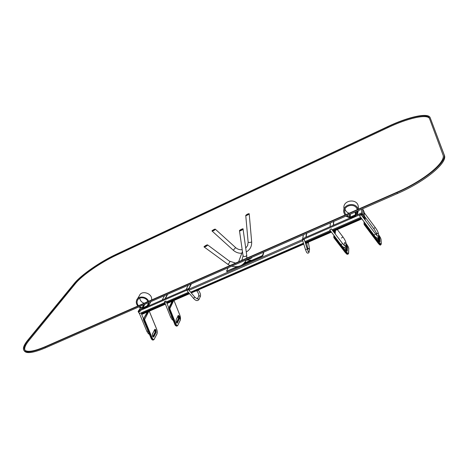 <?xml version="1.0" encoding="UTF-8"?>
<svg xmlns="http://www.w3.org/2000/svg" width="468" height="468" viewBox="0 0 468 468"><rect width="100%" height="100%" fill="white"/><g stroke="black" fill="none" stroke-linecap="round" stroke-linejoin="round"><path stroke-width="0.7" d="M363.911 211.477L364.005 216.532L363.045 217.263L363.314 217.62M361.214 218.059L332.572 230.508L361.214 218.059M330.771 231.291L305.189 242.406L330.771 231.291M303.463 243.155L190.622 292.184L303.463 243.155M188.92 292.927L166.666 302.597L188.92 292.927M165.052 303.299L141.348 313.595L165.052 303.299M138.622 312.214L139.657 314.075M363.934 211.501L364.005 216.532L363.168 217.21L361.98 214.894M350.134 217.134L346.747 215.76M345.747 214.718L344.641 212.062C343.296 204.966 355.563 202.597 357.248 209.67M357.464 211.062L356.774 213.929L355.382 214.947M349.146 213.227C347.034 212.513 345.659 211.15 345.015 209.132M357.178 209.436L357.055 209.752M357.195 214.859L358.365 210.664L361.594 209.249M358.184 209.254L358.318 206.376C357.125 197.9 342.424 200.093 343.957 208.476M358.096 209.295C356.019 201.351 342.225 204.142 343.734 212.156L344.91 215.087M333.807 221.44L345.858 216.157L350.017 217.994M147.28 305.908L148.023 305.06L148.233 302.79M139.762 298.134C140.119 300.591 141.582 302.293 144.15 303.241M147.9 301.597C146.279 297.092 138.791 296.343 137.376 300.532C136.744 302.328 137.112 304.06 138.475 305.733M139.452 306.645L142.009 307.839L142.921 307.804M142.535 308.617L138.721 306.961M137.791 306.031C136.299 304.141 135.907 302.193 136.627 300.187C138.23 295.466 146.654 296.232 148.596 301.287M148.976 302.468L148.414 306.049M137.457 298.824L139.318 295.794C141.447 289.587 152.966 293.524 151.573 299.982M246.18 251.392L246.092 250.76M243.313 264.051L244.296 263.858L245.133 262.794L245.08 262.144M245.115 262.899L245.203 261.963M215.104 229.484L212.337 230.894C212.647 230.209 213.566 229.694 215.093 229.349L215.104 229.484M215.356 229.367L215.339 229.209C214.882 228.717 211.115 231.122 212.092 231.034C213.42 230.853 214.508 230.303 215.356 229.367M246.045 215.257L246.016 215.333C245.665 216.093 249.497 213.999 248.935 213.858C248.075 213.806 247.11 214.274 246.045 215.257M245.788 215.374C247.046 214.215 248.18 213.665 249.198 213.73C249.865 213.894 245.343 216.362 245.753 215.467L245.788 215.374M207.342 245.279L204.417 246.823C204.621 246.127 205.604 245.542 207.353 245.062L207.342 245.279M207.605 245.162L207.616 244.904C206.809 244.536 203.135 247.092 204.153 246.981C205.557 246.747 206.71 246.139 207.605 245.162M239.762 230.566L239.756 230.607C240.798 230.677 241.81 230.192 242.787 229.162C241.857 229.045 240.85 229.513 239.762 230.566M239.493 230.689C239.084 230.262 243.658 228.074 243.062 229.033C243.688 229.343 238.932 231.724 239.487 230.736L239.493 230.689M246.765 257.804L247.625 257.804M250.871 257.792L251.72 257.938L247.18 259.927M246.782 257.669L247.941 257.663M251.187 257.657L251.755 257.839M246.197 260.068L251 260.149L245.156 262.735M246.25 259.933L250.988 260.103M245.25 262.361L245.425 261.624M237.223 266.655L227.202 271.036L226.606 271.001L228.244 267.714M263.151 252.41L263.472 252.527L262.642 255.247L261.77 255.926L244.969 263.268M263.636 252.825L262.881 255.686L262.01 256.359L241.061 265.514M240.119 265.923L226.845 271.428M188.92 290.183L188.937 288.346L188.364 289.522L138.136 311.442L139.376 313.414M138.136 311.442L138.856 310.225L143.237 308.307M147.712 306.353L188.937 288.346L191.02 284.035M139.482 313.578L188.393 292.301M140.33 311.161L138.709 311.799M138.932 311.741L140.113 311.243M187.001 290.663L188.364 289.528M188.183 289.68L187.188 290.523M147.484 306.751L147.514 305.856L147.233 306.347L143.132 308.137L143.383 308.541L147.484 306.751L147.233 306.347L143.132 308.137L142.88 307.739L144.916 304.247M145.969 302.439L147.818 301.415M148.292 303.673L146.981 305.943L147.233 306.347L147.601 305.703M146.981 305.943L142.88 307.739M165.379 298.637L167.649 294.284L188.194 285.281L186.071 289.604L188.92 288.358M149.725 302.147L164.578 295.636L162.191 300.029L164.976 298.812L167.333 294.419M164.637 301.632L165.836 301.152M166.052 301.07L164.408 301.696M189.043 288.563L191.383 283.883M362.706 216.485L361.471 213.999L361.471 212.993L362.524 216.567M360.693 217.363L332.046 229.823M330.244 230.607L304.943 241.611M361.471 213.999L302.445 239.751L302.65 238.686L350.468 217.801M361.471 212.993L355.61 215.555M378.618 236.679L378.606 236.381C378.805 237.352 377.103 239.897 373.99 235.088L359.523 215.806L361.091 214.654L375.547 233.947M360.881 214.806L359.734 215.654M307.283 249.046L304.241 239.388L302.556 239.704M302.691 239.873L304.001 239.458M355.604 215.883L355.382 215.011L355.604 215.883L350.602 218.07L350.368 217.608L355.37 215.42L350.368 217.608L350.245 214.227M350.304 212.718L355.23 210.553M355.2 212.051L355.37 215.42L355.44 211.945M355.142 214.952L350.134 217.14M306.078 237.188L306.739 233.298L330.431 222.92L330.028 226.728L333.298 225.301L333.655 221.499M333.491 225.213L333.801 221.434M331.087 228.992L329.975 229.835M329.764 229.975L331.291 228.84L342.558 243.541M303.41 234.755L302.667 238.674L305.85 237.282L306.558 233.38M24.172 350.707C26.109 353.978 33.263 353.001 45.636 347.777L397.431 193.536C424.663 181.83 447.303 163.162 444.501 155.633L430.18 117.725C428.407 112.279 407.932 116.965 387.767 126.582L115.877 254.463C100.357 261.676 81.145 274.927 74.371 283.333L27.852 340.078C24.225 344.518 22.827 347.812 23.652 349.953C25.535 353.264 32.69 352.293 45.121 347.034L396.981 192.588C424.224 180.864 446.881 162.215 444.091 154.715L430.18 117.725M45.484 346.566C33.292 351.72 26.272 352.673 24.43 349.426C23.616 347.338 24.985 344.12 28.525 339.78L74.968 283.058C81.59 274.827 100.439 261.817 115.66 254.744L387.796 126.775C407.581 117.339 427.635 112.765 429.343 118.111L443.073 155.13C445.805 162.484 423.61 180.753 396.934 192.243L45.484 346.566M24.944 350.175L24.927 350.14C24.108 348.04 25.471 344.817 29.004 340.47L75.366 283.672C81.976 275.424 100.813 262.413 116.035 255.347L388.136 127.501C407.283 118.392 426.781 113.771 429.466 118.445M302.697 240.733L189.002 290.277M362.77 209.178L364.139 211.934L364.198 216.918L363.361 217.602L363.519 217.895M362.437 208.88L362.817 209.26L362.852 214.204L364.268 217.117L363.671 218.1M361.624 213.788L362.852 214.204L362.01 214.882L361.624 213.788L361.612 209.243M139.288 310.032L140.458 308.055M302.474 239.604L188.826 289.195M138.417 312.039L138.3 311.7M361.483 218.416L332.836 230.859M331.04 231.637L305.317 242.81M303.592 243.559L190.891 292.506M189.189 293.243L166.813 302.96M165.198 303.662L141.494 313.958M363.695 218.129L364.268 217.117L364.209 212.419M362.484 208.857L364.104 211.864M349.631 214.496L349.526 217.099M356.809 211.349L356.774 213.929M355.955 211.723L355.902 214.718M142.009 307.839L143.834 304.721L141.898 305.575M148.701 305.581L150.983 301.591M212.103 231.046L233.263 250.222L235.632 247.607L215.339 229.209M251.661 241.833L251.667 241.892C250.386 242.564 249.21 242.652 248.128 242.149L247.63 245.536L245.723 248.128M204.153 246.981L227.711 264.233C228.548 263.975 229.291 263.086 229.946 261.571L207.616 244.904M246.73 255.335L246.747 255.469C245.501 256.78 244.273 256.903 243.062 255.85L239.499 230.818M263.472 252.527L263.712 252.96M262.642 255.247L262.881 255.686M261.77 255.926L262.01 256.359M227.202 271.036L227.448 271.458M148.081 331.069L146.829 331.256C148.069 333.479 148.906 334.421 149.333 334.076M198.163 289.967L197.326 290.815L196.554 290.669M200.292 296.56L199.005 295.46L197.449 298.695M198.941 299.608L197.642 298.502L197.268 298.958L194.84 297.157L188.376 289.546M198.216 289.944C200.169 292.57 200.889 294.705 200.38 296.349L199.035 299.397C197.642 301.293 195.788 300.924 193.477 298.291L194.84 297.157M171.832 316.941L170.592 317.093C171.879 319.48 172.71 320.463 173.072 320.042M143.483 319.936L150.977 338.019L143.424 319.901M147.496 311.957L143.383 319.03L143.419 319.884L144.062 319.843L151.626 337.99L153.592 339.92M155.16 332.198L154.943 330.548M155.078 332.28L154.803 330.209M148.783 311.401L144.548 319.562L152.094 337.703C152.937 339.475 153.679 339.903 154.317 338.99L156.944 333.83C157.412 332.578 157.289 330.975 156.581 329.022L149.245 311.197M153.703 337.071L156.142 332.321L155.844 329.841L154.879 329.256L152.416 333.971L152.72 336.498L153.703 337.071L153.194 336.808L155.639 332.064L155.516 330.461L154.861 329.525M152.72 336.498L153.036 336.966M152.901 336.755L155.277 332.151L155.013 330.203L155.844 329.841M154.756 330.092L154.744 329.747M154.75 330.174L155.154 330.543L155.984 330.18M152.831 336.632L155.043 332.35L156.142 332.321M147.917 311.776L143.617 318.837L143.694 319.925L151.252 338.071L152.094 337.703M144.507 319.012L143.992 318.749L144.062 319.843L144.548 319.562M154.288 339.288L153.071 340.043C152.311 340.142 151.609 339.47 150.977 338.019L153.211 340.008M156.915 334.129L156.944 333.83M149.274 311.185L156.593 328.957C157.336 330.975 157.459 332.672 156.956 334.053L154.317 338.99M152.416 333.971L152.527 336.03M154.879 329.256L152.392 334.269M168.732 309.12L174.669 324.02L168.632 308.231L168.679 309.073L169.352 309.026L175.336 323.979L177.237 326.003M178.472 318.38L178.232 316.701M178.402 318.462L178.092 316.356M173.651 300.608L169.826 308.745L175.81 323.698C176.629 325.512 177.331 325.98 177.91 325.09L180.274 320.036C180.683 318.807 180.543 317.193 179.841 315.198L174.002 300.456M177.302 323.136L179.496 318.492L179.302 316.333L178.249 315.356L176.038 319.972L176.231 322.165L177.302 323.136L176.787 322.873L178.987 318.228L178.84 316.614L178.226 315.643M176.635 323.025L176.325 322.399M176.512 322.745L178.612 318.316L178.331 316.35L179.162 315.988M178.051 316.245L178.331 316.35L178.097 315.912M177.98 316.157L178.472 316.696L179.302 316.333M176.442 322.598L178.366 318.532L179.496 318.492M172.399 301.152L168.878 308.014L168.971 309.114L174.962 324.067L175.81 323.698M168.632 308.231L169.258 307.926L169.352 309.026L169.826 308.745M172.821 300.971L169.258 307.926L169.779 308.196M177.881 325.389L176.717 326.126C175.705 325.95 175.02 325.248 174.669 324.02L176.845 326.097M180.244 320.334L180.274 320.036M177.91 325.09L180.285 320.247L179.852 315.145L174.02 300.503M176.372 322.516L176.184 322.048M176.231 322.165L176.021 320.264M176.038 319.972L178.22 315.654M373.99 235.088L375.558 233.965L377.559 236.094L377.149 236.124M378.46 233.93L378.606 236.381L377.19 235.819M375.231 227.471L375.242 227.489C377.114 230.098 378.185 232.157 378.442 233.667L376.98 233.146L376.646 235.287M364.215 212.729L375.242 227.489L373.704 228.589C375.26 230.753 376.214 232.502 376.565 233.836M307.956 251.404L308.406 251.614L307.295 249.081L305.505 249.608L302.451 239.949M308.061 251.07L309.044 252.234M307.587 249.935L308.383 248.309L309.512 249.409M307.757 248.877L306.675 242.939L307.494 243.032L308.418 242.395M342.95 236.937L341.464 238.054M345.84 246.273L345.864 245.969C345.524 247.373 343.957 248.923 341.043 244.682L342.57 243.553L344.606 245.595L344.255 245.677M345.981 243.471L344.53 242.594L344.044 245.191M337.323 229.572L342.956 236.948C344.934 239.739 345.946 241.821 345.992 243.196L345.864 245.969L344.308 245.407M378.501 234.638L378.6 234.766C379.981 236.691 380.765 238.194 380.964 239.283L381.25 243.664C381.174 244.419 380.431 243.904 379.033 242.126L365.251 223.441M365.204 220.141L365.157 217.164M378.559 235.62L379.712 237.762L379.957 241.792L378.717 240.757L377.606 237.955M380.051 244.682C379.735 244.904 379.027 244.302 377.928 242.892M381.063 244.583L380.964 244.647C380.525 244.67 379.759 243.968 378.659 242.535L377.898 242.869L364.408 224.892M364.373 224.845L364.04 224.172L364.373 224.845M378.513 238.235L378.255 237.609L378.518 238.171M378.624 236.632L379.08 237.662L378.711 237.896L378.887 240.973M378.483 237.276L378.653 240.663M379.712 237.762L379.08 237.662L379.314 241.494M364.56 219.281L364.262 217.017M379.033 242.126L378.659 242.535L364.613 223.493L364.233 223.739L364.209 222.054M364.174 218.772L364.162 217.719M365.251 223.599L364.613 223.493L364.601 222.569M365.52 224.113L364.759 224.763L364.233 223.739L364.04 224.172M380.677 244.822L380.583 244.887C380.145 244.91 379.378 244.208 378.279 242.775L364.759 224.763L364.379 224.874M379.957 241.792L379.443 241.634M345.998 243.389L346.507 244.062C347.888 245.957 348.625 247.455 348.73 248.555L348.555 253.018C348.379 253.785 347.578 253.299 346.162 251.55L334.948 236.749L333.947 236.884L334.064 235.579M335.187 233.924L335.498 230.367M345.934 244.401L347.449 247.063L347.274 251.164L345.951 250.169L344.986 247.396M348.344 253.919L348.221 253.995C347.718 254.065 346.905 253.381 345.782 251.959L345.062 252.287L334.129 238.031M334.088 237.978L333.76 237.264L334.088 237.978M345.817 246.402L346.302 247.408M345.899 245.203L345.881 245.595M346.46 245.062L346.092 245.46L346.835 246.964L346.472 247.192L346.314 250.614M345.864 245.875L346.472 247.192L346.15 250.415M347.449 247.063L346.835 246.964L346.653 250.983M334.31 232.783L334.491 230.806M346.162 251.55L345.782 251.959L334.813 237.668L334.374 235.983M334.62 233.181L334.842 230.648M335.193 237.258L334.445 237.908L333.947 236.884L333.76 237.264M345.413 252.194L334.445 237.908L334.094 238.007L345.062 252.287C347.835 255.247 346.648 253.954 347.853 254.229C347.35 254.299 346.536 253.621 345.413 252.194M347.97 254.159L348.555 253.018M348.625 253.34L348.73 248.555M348.8 248.865L348.806 248.736C348.672 247.502 347.905 245.934 346.501 244.033L345.998 243.372M347.274 251.164L346.706 251.029M346.209 244.729L345.905 245.086M397.431 193.536L396.981 192.588M45.636 347.777L45.121 347.034M444.343 155.13L443.933 154.212M29.004 340.47L28.525 339.78M75.366 283.672L74.968 283.058M116.035 255.347L115.66 254.744M388.136 127.501L387.796 126.775M138.271 311.659L138.388 312.179M140.353 308.002L139.107 310.114M361.863 218.925L333.222 231.356M331.42 232.134L305.499 243.383M303.773 244.132L191.277 292.956M189.575 293.693L167.023 303.486M165.409 304.182L141.71 314.467M344.641 212.062L344.77 209.863M358.318 206.376L358.289 209.208M138.107 299.339L137.376 300.532M148.789 305.364L150.93 301.608M242.447 251.509L238.627 261.758M245.758 215.532L248.128 242.149M249.198 213.73L251.667 241.892C251.854 246.384 250.052 249.754 246.267 252M235.632 247.607C237.563 249.274 239.745 249.97 242.184 249.684M233.263 250.222C235.732 252.387 238.575 253.399 241.792 253.264M243.062 229.033L246.747 255.469L246.706 258.207M229.905 261.273L235.603 263.08M241.816 260.354L243.085 255.99M227.711 264.233L229.969 265.555M231.695 266.204C238.61 267.69 243.483 265.555 246.303 259.798M263.472 252.457L263.712 252.884M226.606 271.118L226.84 271.522M146.695 313.162L146.396 312.437M138.721 311.834L146.829 331.256M141.055 312.893L143.512 318.802M198.795 295.682C198.859 294.22 198.204 292.658 196.829 290.991M193.477 298.291L187.007 290.675M164.42 301.725L170.592 317.093M166.38 301.878L168.796 307.915M171.551 302.539L171.206 301.667M143.43 318.948L147.338 312.027M143.383 319.03L143.419 319.884M168.679 308.143L172.224 301.222M364.25 215.953L373.704 228.589M308.342 242.155L309.559 249.122L309.102 251.919C309.044 252.849 308.459 253.241 307.336 253.094C306.599 252.176 307.061 253.674 305.505 249.608M334.948 236.732L329.776 229.993M378.501 234.62L378.594 234.743C380.069 236.837 380.876 238.399 381.028 239.429L381.315 243.81L380.583 244.887C380.379 245.507 379.484 244.834 377.898 242.869L364.385 224.88M379.525 241.74L377.717 238.861L377.67 237.937M364.034 224.026L364.01 221.791M363.975 218.509L363.969 217.953M346.765 251.117L345.027 248.321L345.08 247.361M333.772 237.118L333.924 235.404M334.175 232.602L334.333 230.87M346.285 247.484L345.817 246.42M444.501 155.633L444.091 154.715M24.43 349.426L24.927 350.14"/></g></svg>
